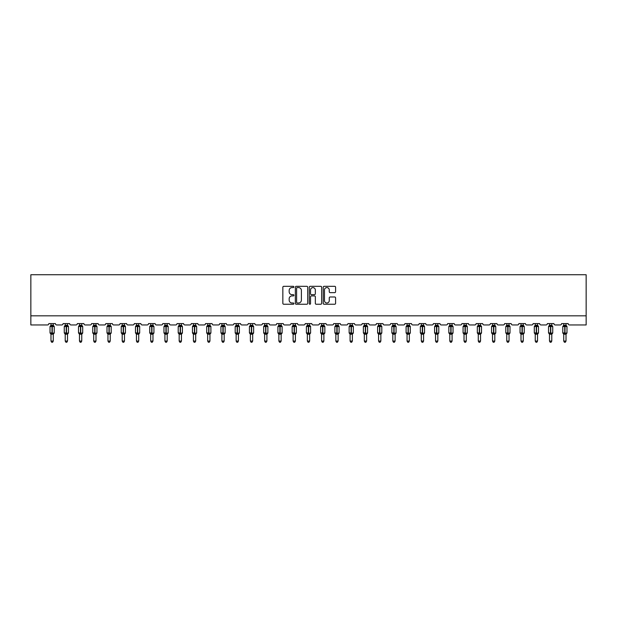 <?xml version="1.0" encoding="UTF-8"?>
<svg xmlns="http://www.w3.org/2000/svg" width="617" height="617" viewBox="0 0 617 617"><rect width="100%" height="100%" fill="white"/><g stroke="black" fill="none" stroke-linecap="round" stroke-linejoin="round"><path stroke-width="0.93" d="M293.893 286.951A0.625 0.625 0 0 0 293.268 286.319L283.743 286.319A0.895 0.895 0 0 0 282.848 287.221L282.848 303.348A0.895 0.895 0 0 0 283.743 304.243L293.268 304.243A0.625 0.625 0 0 0 293.893 303.618A0.625 0.625 0 0 0 293.268 302.993L292.034 302.993A2.869 2.869 0 0 1 289.165 300.124L289.165 298.782A2.869 2.869 0 0 1 292.034 295.913L293.268 295.913A0.625 0.625 0 0 0 293.893 295.281A0.625 0.625 0 0 0 293.268 294.656L292.034 294.656A2.869 2.869 0 0 1 289.165 291.787L289.165 290.445A2.869 2.869 0 0 1 292.034 287.576L293.268 287.576A0.625 0.625 0 0 0 293.893 286.951M334.692 292.643A0.895 0.895 0 0 0 335.586 291.741L335.586 287.221A0.895 0.895 0 0 0 334.692 286.319L324.118 286.319A0.895 0.895 0 0 0 323.223 287.221L323.223 303.348A0.895 0.895 0 0 0 324.118 304.243L334.692 304.243A0.895 0.895 0 0 0 335.586 303.348L335.586 297.88A0.895 0.895 0 0 0 334.692 296.985L330.164 296.985A0.895 0.895 0 0 0 329.27 297.88L329.27 300.595A2.399 2.399 0 0 1 326.871 302.993A2.399 2.399 0 0 1 324.473 300.595L324.473 289.975A2.399 2.399 0 0 1 326.871 287.576A2.399 2.399 0 0 1 329.27 289.975L329.27 291.741A0.895 0.895 0 0 0 330.164 292.643L334.692 292.643M586.15 315.827L586.15 274.742L30.85 274.742L30.85 324.958L47.47 324.958A1.373 1.373 0 0 0 48.836 323.586L55.407 323.586A1.373 1.373 0 0 0 56.779 324.958L61.708 324.958A1.373 1.373 0 0 0 63.081 323.586L69.652 323.586A1.373 1.373 0 0 0 71.024 324.958L75.953 324.958A1.373 1.373 0 0 0 77.326 323.586L83.897 323.586A1.373 1.373 0 0 0 85.269 324.958L90.198 324.958A1.373 1.373 0 0 0 91.563 323.586L98.142 323.586A1.373 1.373 0 0 0 99.507 324.958L104.443 324.958A1.373 1.373 0 0 0 105.808 323.586L112.387 323.586A1.373 1.373 0 0 0 113.752 324.958L118.68 324.958A1.373 1.373 0 0 0 120.053 323.586L126.624 323.586A1.373 1.373 0 0 0 127.997 324.958L132.925 324.958A1.373 1.373 0 0 0 134.298 323.586L140.869 323.586A1.373 1.373 0 0 0 142.242 324.958L147.17 324.958A1.373 1.373 0 0 0 148.535 323.586L155.114 323.586A1.373 1.373 0 0 0 156.479 324.958L161.415 324.958A1.373 1.373 0 0 0 162.78 323.586L169.359 323.586A1.373 1.373 0 0 0 170.724 324.958L175.652 324.958A1.373 1.373 0 0 0 177.025 323.586L183.596 323.586A1.373 1.373 0 0 0 184.969 324.958L189.897 324.958A1.373 1.373 0 0 0 191.27 323.586L197.841 323.586A1.373 1.373 0 0 0 199.214 324.958L204.142 324.958A1.373 1.373 0 0 0 205.507 323.586L212.086 323.586A1.373 1.373 0 0 0 213.451 324.958L218.387 324.958A1.373 1.373 0 0 0 219.752 323.586L226.331 323.586A1.373 1.373 0 0 0 227.696 324.958L232.624 324.958A1.373 1.373 0 0 0 233.997 323.586L240.568 323.586A1.373 1.373 0 0 0 241.941 324.958L246.869 324.958A1.373 1.373 0 0 0 248.242 323.586L254.813 323.586A1.373 1.373 0 0 0 256.186 324.958L261.114 324.958A1.373 1.373 0 0 0 262.487 323.586L269.058 323.586A1.373 1.373 0 0 0 270.423 324.958L275.359 324.958A1.373 1.373 0 0 0 276.724 323.586L283.303 323.586A1.373 1.373 0 0 0 284.668 324.958L289.597 324.958A1.373 1.373 0 0 0 290.969 323.586L297.541 323.586A1.373 1.373 0 0 0 298.913 324.958L303.842 324.958A1.373 1.373 0 0 0 305.214 323.586L311.786 323.586A1.373 1.373 0 0 0 313.158 324.958L318.087 324.958A1.373 1.373 0 0 0 319.459 323.586L326.031 323.586A1.373 1.373 0 0 0 327.403 324.958L332.332 324.958A1.373 1.373 0 0 0 333.697 323.586L340.275 323.586A1.373 1.373 0 0 0 341.641 324.958L346.577 324.958A1.373 1.373 0 0 0 347.942 323.586L354.513 323.586A1.373 1.373 0 0 0 355.886 324.958L360.814 324.958A1.373 1.373 0 0 0 362.187 323.586L368.758 323.586A1.373 1.373 0 0 0 370.131 324.958L375.059 324.958A1.373 1.373 0 0 0 376.432 323.586L383.003 323.586A1.373 1.373 0 0 0 384.376 324.958L389.304 324.958A1.373 1.373 0 0 0 390.669 323.586L397.248 323.586A1.373 1.373 0 0 0 398.613 324.958L403.549 324.958A1.373 1.373 0 0 0 404.914 323.586L411.493 323.586A1.373 1.373 0 0 0 412.858 324.958L417.786 324.958A1.373 1.373 0 0 0 419.159 323.586L425.73 323.586A1.373 1.373 0 0 0 427.103 324.958L432.031 324.958A1.373 1.373 0 0 0 433.404 323.586L439.975 323.586A1.373 1.373 0 0 0 441.348 324.958L446.276 324.958A1.373 1.373 0 0 0 447.641 323.586L454.22 323.586A1.373 1.373 0 0 0 455.585 324.958L460.521 324.958A1.373 1.373 0 0 0 461.886 323.586L468.465 323.586A1.373 1.373 0 0 0 469.83 324.958L474.758 324.958A1.373 1.373 0 0 0 476.131 323.586L482.702 323.586A1.373 1.373 0 0 0 484.075 324.958L489.003 324.958A1.373 1.373 0 0 0 490.376 323.586L496.947 323.586A1.373 1.373 0 0 0 498.32 324.958L503.248 324.958A1.373 1.373 0 0 0 504.613 323.586L511.192 323.586A1.373 1.373 0 0 0 512.557 324.958L517.493 324.958A1.373 1.373 0 0 0 518.858 323.586L525.437 323.586A1.373 1.373 0 0 0 526.802 324.958L531.731 324.958A1.373 1.373 0 0 0 533.103 323.586L539.674 323.586A1.373 1.373 0 0 0 541.047 324.958L545.976 324.958A1.373 1.373 0 0 0 547.348 323.586L553.919 323.586A1.373 1.373 0 0 0 555.292 324.958L560.221 324.958A1.373 1.373 0 0 0 561.593 323.586L568.164 323.586A1.373 1.373 0 0 0 569.53 324.958L586.15 324.958L586.15 315.827L30.85 315.827M307.713 287.221A0.895 0.895 0 0 0 306.819 286.319L296.245 286.319A0.895 0.895 0 0 0 295.35 287.221L295.35 303.348A0.895 0.895 0 0 0 296.245 304.243L306.819 304.243A0.895 0.895 0 0 0 307.713 303.348L307.713 287.221M310.181 286.319L320.755 286.319A0.895 0.895 0 0 1 321.65 287.221L321.65 303.348A0.895 0.895 0 0 1 320.755 304.243L316.228 304.243A0.895 0.895 0 0 1 315.333 303.348L315.333 296.808A0.895 0.895 0 0 0 314.439 295.913L311.438 295.913A0.895 0.895 0 0 0 310.536 296.808L310.536 303.618A0.625 0.625 0 0 1 309.911 304.243A0.625 0.625 0 0 1 309.287 303.618L309.287 287.221A0.895 0.895 0 0 1 310.181 286.319M297.232 287.576A0.625 0.625 0 0 0 296.6 288.201L296.6 302.361A0.625 0.625 0 0 0 297.232 302.993L298.528 302.993A2.869 2.869 0 0 0 301.397 300.124L301.397 290.445A2.869 2.869 0 0 0 298.528 287.576L297.232 287.576M315.333 290.021A2.399 2.399 0 0 0 312.935 287.622A2.399 2.399 0 0 0 310.536 290.021L310.536 293.761A0.895 0.895 0 0 0 311.438 294.656L314.439 294.656A0.895 0.895 0 0 0 315.333 293.761L315.333 290.021M50.98 341.07L53.263 341.07L52.576 342.258L51.666 342.258L50.98 341.07L50.98 334.144A1.003 0.956 180 0 0 50.455 333.303L52.26 332.925L52.26 326.123L53.926 326.1A0.455 0.455 0 0 1 54.227 326.532L50.023 326.532L50.023 332.925L51.99 332.925L51.99 326.123L50.455 326.146A1.003 0.956 0 0 0 50.98 325.306L53.263 325.352L53.263 323.586M53.263 341.07L53.263 334.106L51.99 334.237L51.99 333.334L54.227 332.925A0.455 0.455 0 0 1 53.926 333.35L53.263 334.298M53.263 334.152L53.263 334.152A1.003 0.956 180 0 1 53.795 333.303L52.26 333.334L52.26 334.237M51.99 334.237L50.98 334.152M50.98 323.586L50.98 325.313M50.98 325.352L50.648 326.439L50.98 325.352M53.594 326.439L53.263 325.352M53.263 334.106L53.594 333.01M50.98 334.106L50.648 333.01M65.225 341.07L67.508 341.07L66.821 342.258L65.911 342.258L65.225 341.07L65.225 334.144A1.003 0.956 180 0 0 64.7 333.303L66.505 332.925L66.505 326.123L68.163 326.1A0.455 0.455 0 0 1 68.464 326.532L64.268 326.532L64.268 332.925L66.227 332.925L66.227 326.123L64.7 326.146A1.003 0.956 0 0 0 65.225 325.306L67.508 325.352L67.508 323.586M67.508 341.07L67.508 334.106L66.227 334.237L66.227 333.334L68.464 332.925A0.455 0.455 0 0 1 68.163 333.35L67.508 334.298M67.508 334.152L67.508 334.152A1.003 0.956 180 0 1 68.032 333.303L66.505 333.334L66.505 334.237M66.227 334.237L65.225 334.152M65.225 323.586L65.225 325.313M65.225 325.352L64.893 326.439L65.225 325.352M67.839 326.439L67.508 325.352M67.508 334.106L67.839 333.01M65.225 334.106L64.893 333.01M79.47 341.07L81.752 341.07L81.066 342.258L80.156 342.258L79.47 341.07L79.47 334.144A1.003 0.956 180 0 0 78.937 333.303L80.75 332.925L80.75 326.123L82.408 326.1A0.455 0.455 0 0 1 82.709 326.532L78.513 326.532L78.513 332.925L80.472 332.925L80.472 326.123L78.937 326.146A1.003 0.956 0 0 0 79.47 325.306L81.752 325.352L81.752 323.586M81.752 341.07L81.752 334.106L80.472 334.237L80.472 333.334L82.709 332.925A0.455 0.455 0 0 1 82.408 333.35L81.752 334.298M81.752 334.152L81.752 334.152A1.003 0.956 180 0 1 82.277 333.303L80.75 333.334L80.75 334.237M80.472 334.237L79.47 334.152M79.47 323.586L79.47 325.313M79.47 325.352L79.138 326.439L79.47 325.352M82.084 326.439L81.752 325.352M81.752 334.106L82.084 333.01M79.47 334.106L79.138 333.01M93.715 341.07L95.997 341.07L95.311 342.258L94.393 342.258L93.715 341.07L93.715 334.144A1.003 0.956 180 0 0 93.182 333.303L94.987 332.925L94.987 326.123L96.653 326.1A0.455 0.455 0 0 1 96.954 326.532L92.751 326.532L92.751 332.925L94.717 332.925L94.717 326.123L93.182 326.146A1.003 0.956 0 0 0 93.715 325.306L95.997 325.352L95.997 323.586M95.997 341.07L95.997 334.106L94.717 334.237L94.717 333.334L96.954 332.925A0.455 0.455 0 0 1 96.653 333.35L95.997 334.298M95.997 334.152L95.997 334.152A1.003 0.956 180 0 1 96.522 333.303L94.987 333.334L94.987 334.237M94.717 334.237L93.715 334.152M93.715 323.586L93.715 325.313M93.715 325.352L93.383 326.439L93.715 325.352M96.329 326.439L95.997 325.352M95.997 334.106L96.329 333.01M93.715 334.106L93.383 333.01M107.952 341.07L110.235 341.07L109.548 342.258L108.638 342.258L107.952 341.07L107.952 334.144A1.003 0.956 180 0 0 107.427 333.303L109.232 332.925L109.232 326.123L110.898 326.1A0.455 0.455 0 0 1 111.199 326.532L106.996 326.532L106.996 332.925L108.962 332.925L108.962 326.123L107.427 326.146A1.003 0.956 0 0 0 107.952 325.306L110.235 325.352L110.235 323.586M110.235 341.07L110.235 334.106L108.962 334.237L108.962 333.334L111.199 332.925A0.455 0.455 0 0 1 110.898 333.35L110.235 334.298M110.235 334.152L110.235 334.152A1.003 0.956 180 0 1 110.767 333.303L109.232 333.334L109.232 334.237M108.962 334.237L107.952 334.152M107.952 323.586L107.952 325.313M107.952 325.352L107.62 326.439L107.952 325.352M110.566 326.439L110.235 325.352M110.235 334.106L110.566 333.01M107.952 334.106L107.62 333.01M122.197 341.07L124.48 341.07L123.793 342.258L122.883 342.258L122.197 341.07L122.197 334.144A1.003 0.956 180 0 0 121.672 333.303L123.477 332.925L123.477 326.123L125.143 326.1A0.455 0.455 0 0 1 125.436 326.532L121.24 326.532L121.24 332.925L123.199 332.925L123.199 326.123L121.672 326.146A1.003 0.956 0 0 0 122.197 325.306L124.48 325.352L124.48 323.586M124.48 341.07L124.48 334.106L123.199 334.237L123.199 333.334L125.436 332.925A0.455 0.455 0 0 1 125.143 333.35L124.48 334.298M124.48 334.152L124.48 334.152A1.003 0.956 180 0 1 125.004 333.303L123.477 333.334L123.477 334.237M123.199 334.237L122.197 334.152M122.197 323.586L122.197 325.313M122.197 325.352L121.865 326.439L122.197 325.352M124.811 326.439L124.48 325.352M124.48 334.106L124.811 333.01M122.197 334.106L121.865 333.01M136.442 341.07L138.725 341.07L138.038 342.258L137.128 342.258L136.442 341.07L136.442 334.144A1.003 0.956 180 0 0 135.917 333.303L137.722 332.925L137.722 326.123L139.38 326.1A0.455 0.455 0 0 1 139.681 326.532L135.485 326.532L135.485 332.925L137.444 332.925L137.444 326.123L135.917 326.146A1.003 0.956 0 0 0 136.442 325.306L138.725 325.352L138.725 323.586M138.725 341.07L138.725 334.106L137.444 334.237L137.444 333.334L139.681 332.925A0.455 0.455 0 0 1 139.38 333.35L138.725 334.298M138.725 334.152L138.725 334.152A1.003 0.956 180 0 1 139.249 333.303L137.722 333.334L137.722 334.237M137.444 334.237L136.442 334.152M136.442 323.586L136.442 325.313M136.442 325.352L136.11 326.439L136.442 325.352M139.056 326.439L138.725 325.352M138.725 334.106L139.056 333.01M136.442 334.106L136.11 333.01M150.687 341.07L152.97 341.07L152.283 342.258L151.373 342.258L150.687 341.07L150.687 334.144A1.003 0.956 180 0 0 150.155 333.303L151.959 332.925L151.959 326.123L153.625 326.1A0.455 0.455 0 0 1 153.926 326.532L149.723 326.532L149.723 332.925L151.689 332.925L151.689 326.123L150.155 326.146A1.003 0.956 0 0 0 150.687 325.306L152.97 325.352L152.97 323.586M152.97 341.07L152.97 334.106L151.689 334.237L151.689 333.334L153.926 332.925A0.455 0.455 0 0 1 153.625 333.35L152.97 334.298M152.97 334.152L152.97 334.152A1.003 0.956 180 0 1 153.494 333.303L151.959 333.334L151.959 334.237M151.689 334.237L150.687 334.152M150.687 323.586L150.687 325.313M150.687 325.352L150.355 326.439L150.687 325.352M153.301 326.439L152.97 325.352M152.97 334.106L153.301 333.01M150.687 334.106L150.355 333.01M164.924 341.07L167.207 341.07L166.528 342.258L165.611 342.258L164.924 341.07L164.924 334.144A1.003 0.956 180 0 0 164.4 333.303L166.204 332.925L166.204 326.123L167.87 326.1A0.455 0.455 0 0 1 168.171 326.532L163.968 326.532L163.968 332.925L165.934 332.925L165.934 326.123L164.4 326.146A1.003 0.956 0 0 0 164.924 325.306L167.207 325.352L167.207 323.586M167.207 341.07L167.207 334.106L165.934 334.237L165.934 333.334L168.171 332.925A0.455 0.455 0 0 1 167.87 333.35L167.207 334.298M167.207 334.152L167.207 334.152A1.003 0.956 180 0 1 167.739 333.303L166.204 333.334L166.204 334.237M165.934 334.237L164.924 334.152M164.924 323.586L164.924 325.313M164.924 325.352L164.592 326.439L164.924 325.352M167.539 326.439L167.207 325.352M167.207 334.106L167.539 333.01M164.924 334.106L164.592 333.01M179.169 341.07L181.452 341.07L180.766 342.258L179.855 342.258L179.169 341.07L179.169 334.144A1.003 0.956 180 0 0 178.645 333.303L180.449 332.925L180.449 326.123L182.115 326.1A0.455 0.455 0 0 1 182.408 326.532L178.213 326.532L178.213 332.925L180.172 332.925L180.172 326.123L178.645 326.146A1.003 0.956 0 0 0 179.169 325.306L181.452 325.352L181.452 323.586M181.452 341.07L181.452 334.106L180.172 334.237L180.172 333.334L182.408 332.925A0.455 0.455 0 0 1 182.115 333.35L181.452 334.298M181.452 334.152L181.452 334.152A1.003 0.956 180 0 1 181.984 333.303L180.449 333.334L180.449 334.237M180.172 334.237L179.169 334.152M179.169 323.586L179.169 325.313M179.169 325.352L178.837 326.439L179.169 325.352M181.784 326.439L181.452 325.352M181.452 334.106L181.784 333.01M179.169 334.106L178.837 333.01M193.414 341.07L195.697 341.07L195.011 342.258L194.1 342.258L193.414 341.07L193.414 334.144A1.003 0.956 180 0 0 192.89 333.303L194.694 332.925L194.694 326.123L196.353 326.1A0.455 0.455 0 0 1 196.653 326.532L192.458 326.532L192.458 332.925L194.417 332.925L194.417 326.123L192.89 326.146A1.003 0.956 0 0 0 193.414 325.306L195.697 325.352L195.697 323.586M195.697 341.07L195.697 334.106L194.417 334.237L194.417 333.334L196.653 332.925A0.455 0.455 0 0 1 196.353 333.35L195.697 334.298M195.697 334.152L195.697 334.152A1.003 0.956 180 0 1 196.221 333.303L194.694 333.334L194.694 334.237M194.417 334.237L193.414 334.152M193.414 323.586L193.414 325.313M193.414 325.352L193.082 326.439L193.414 325.352M196.029 326.439L195.697 325.352M195.697 334.106L196.029 333.01M193.414 334.106L193.082 333.01M207.659 341.07L209.942 341.07L209.256 342.258L208.345 342.258L207.659 341.07L207.659 334.144A1.003 0.956 180 0 0 207.127 333.303L208.932 332.925L208.932 326.123L210.598 326.1A0.455 0.455 0 0 1 210.898 326.532L206.695 326.532L206.695 332.925L208.662 332.925L208.662 326.123L207.127 326.146A1.003 0.956 0 0 0 207.659 325.306L209.942 325.352L209.942 323.586M209.942 341.07L209.942 334.106L208.662 334.237L208.662 333.334L210.898 332.925A0.455 0.455 0 0 1 210.598 333.35L209.942 334.298M209.942 334.152L209.942 334.152A1.003 0.956 180 0 1 210.466 333.303L208.932 333.334L208.932 334.237M208.662 334.237L207.659 334.152M207.659 323.586L207.659 325.313M207.659 325.352L207.327 326.439L207.659 325.352M210.274 326.439L209.942 325.352M209.942 334.106L210.274 333.01M207.659 334.106L207.327 333.01M221.896 341.07L224.179 341.07L223.501 342.258L222.583 342.258L221.896 341.07L221.896 334.144A1.003 0.956 180 0 0 221.372 333.303L223.177 332.925L223.177 326.123L224.843 326.1A0.455 0.455 0 0 1 225.143 326.532L220.94 326.532L220.94 332.925L222.907 332.925L222.907 326.123L221.372 326.146A1.003 0.956 0 0 0 221.896 325.306L224.187 325.352L224.179 323.586M224.179 341.07L224.187 334.106L222.907 334.237L222.907 333.334L225.143 332.925A0.455 0.455 0 0 1 224.843 333.35L224.179 334.298M224.179 334.152L224.179 334.152A1.003 0.956 180 0 1 224.711 333.303L223.177 333.334L223.177 334.237M222.907 334.237L221.896 334.152M221.896 323.586L221.896 325.313M221.896 325.352L221.572 326.439L221.896 325.352M224.511 326.439L224.187 325.352M224.187 334.106L224.511 333.01M221.896 334.106L221.572 333.01M236.141 341.07L238.424 341.07L237.738 342.258L236.828 342.258L236.141 341.07L236.141 334.144A1.003 0.956 180 0 0 235.617 333.303L237.422 332.925L237.422 326.123L239.088 326.1A0.455 0.455 0 0 1 239.381 326.532L235.185 326.532L235.185 332.925L237.144 332.925L237.144 326.123L235.617 326.146A1.003 0.956 0 0 0 236.141 325.306L238.424 325.352L238.424 323.586M238.424 341.07L238.424 334.106L237.144 334.237L237.144 333.334L239.381 332.925A0.455 0.455 0 0 1 239.088 333.35L238.424 334.298M238.424 334.152L238.424 334.152A1.003 0.956 180 0 1 238.956 333.303L237.422 333.334L237.422 334.237M237.144 334.237L236.141 334.152M236.141 323.586L236.141 325.313M236.141 325.352L235.81 326.439L236.141 325.352M238.756 326.439L238.424 325.352M238.424 334.106L238.756 333.01M236.141 334.106L235.81 333.01M250.386 341.07L252.669 341.07L251.983 342.258L251.073 342.258L250.386 341.07L250.386 334.144A1.003 0.956 180 0 0 249.862 333.303L251.667 332.925L251.667 326.123L253.325 326.1A0.455 0.455 0 0 1 253.626 326.532L249.43 326.532L249.43 332.925L251.389 332.925L251.389 326.123L249.862 326.146A1.003 0.956 0 0 0 250.386 325.306L252.669 325.352L252.669 323.586M252.669 341.07L252.669 334.106L251.389 334.237L251.389 333.334L253.626 332.925A0.455 0.455 0 0 1 253.325 333.35L252.669 334.298M252.669 334.152L252.669 334.152A1.003 0.956 180 0 1 253.194 333.303L251.667 333.334L251.667 334.237M251.389 334.237L250.386 334.152M250.386 323.586L250.386 325.313M250.386 325.352L250.055 326.439L250.386 325.352M253.001 326.439L252.669 325.352M252.669 334.106L253.001 333.01M250.386 334.106L250.055 333.01M264.631 341.07L266.914 341.07L266.228 342.258L265.318 342.258L264.631 341.07L264.631 334.144A1.003 0.956 180 0 0 264.099 333.303L265.904 332.925L265.904 326.123L267.57 326.1A0.455 0.455 0 0 1 267.871 326.532L263.667 326.532L263.667 332.925L265.634 332.925L265.634 326.123L264.099 326.146A1.003 0.956 0 0 0 264.631 325.306L266.914 325.352L266.914 323.586M266.914 341.07L266.914 334.106L265.634 334.237L265.634 333.334L267.871 332.925A0.455 0.455 0 0 1 267.57 333.35L266.914 334.298M266.914 334.152L266.914 334.152A1.003 0.956 180 0 1 267.439 333.303L265.904 333.334L265.904 334.237M265.634 334.237L264.631 334.152M264.631 323.586L264.631 325.313M264.631 325.352L264.3 326.439L264.631 325.352M267.246 326.439L266.914 325.352M266.914 334.106L267.246 333.01M264.631 334.106L264.3 333.01M278.876 341.07L281.151 341.07L280.473 342.258L279.555 342.258L278.876 341.07L278.876 334.144A1.003 0.956 180 0 0 278.344 333.303L280.149 332.925L280.149 326.123L281.815 326.1A0.455 0.455 0 0 1 282.116 326.532L277.912 326.532L277.912 332.925L279.879 332.925L279.879 326.123L278.344 326.146A1.003 0.956 0 0 0 278.876 325.306L281.159 325.352L281.151 323.586M281.151 341.07L281.159 334.106L279.879 334.237L279.879 333.334L282.116 332.925A0.455 0.455 0 0 1 281.815 333.35L281.151 334.298M281.151 334.152L281.151 334.152A1.003 0.956 180 0 1 281.684 333.303L280.149 333.334L280.149 334.237M279.879 334.237L278.876 334.152M278.876 323.586L278.876 325.313M278.869 325.352L278.545 326.439L278.869 325.352M281.483 326.439L281.159 325.352M281.159 334.106L281.483 333.01M278.869 334.106L278.545 333.01M293.114 341.07L295.396 341.07L294.71 342.258L293.8 342.258L293.114 341.07L293.114 334.144A1.003 0.956 180 0 0 292.589 333.303L294.394 332.925L294.394 326.123L296.06 326.1A0.455 0.455 0 0 1 296.361 326.532L292.157 326.532L292.157 332.925L294.116 332.925L294.116 326.123L292.589 326.146A1.003 0.956 0 0 0 293.114 325.306L295.396 325.352L295.396 323.586M295.396 341.07L295.396 334.106L294.116 334.237L294.116 333.334L296.361 332.925A0.455 0.455 0 0 1 296.06 333.35L295.396 334.298M295.396 334.152L295.396 334.152A1.003 0.956 180 0 1 295.929 333.303L294.394 333.334L294.394 334.237M294.116 334.237L293.114 334.152M293.114 323.586L293.114 325.313M293.114 325.352L292.782 326.439L293.114 325.352M295.728 326.439L295.396 325.352M295.396 334.106L295.728 333.01M293.114 334.106L292.782 333.01M307.359 341.07L309.641 341.07L308.955 342.258L308.045 342.258L307.359 341.07L307.359 334.144A1.003 0.956 180 0 0 306.834 333.303L308.639 332.925L308.639 326.123L310.297 326.1A0.455 0.455 0 0 1 310.598 326.532L306.402 326.532L306.402 332.925L308.361 332.925L308.361 326.123L306.834 326.146A1.003 0.956 0 0 0 307.359 325.306L309.641 325.352L309.641 323.586M309.641 341.07L309.641 334.106L308.361 334.237L308.361 333.334L310.598 332.925A0.455 0.455 0 0 1 310.297 333.35L309.641 334.298M309.641 334.152L309.641 334.152A1.003 0.956 180 0 1 310.166 333.303L308.639 333.334L308.639 334.237M308.361 334.237L307.359 334.152M307.359 323.586L307.359 325.313M307.359 325.352L307.027 326.439L307.359 325.352M309.973 326.439L309.641 325.352M309.641 334.106L309.973 333.01M307.359 334.106L307.027 333.01M321.604 341.07L323.886 341.07L323.2 342.258L322.29 342.258L321.604 341.07L321.604 334.144A1.003 0.956 180 0 0 321.071 333.303L322.884 332.925L322.884 326.123L324.542 326.1A0.455 0.455 0 0 1 324.843 326.532L320.639 326.532L320.639 332.925L322.606 332.925L322.606 326.123L321.071 326.146A1.003 0.956 0 0 0 321.604 325.306L323.886 325.352L323.886 323.586M323.886 341.07L323.886 334.106L322.606 334.237L322.606 333.334L324.843 332.925A0.455 0.455 0 0 1 324.542 333.35L323.886 334.298M323.886 334.152L323.886 334.152A1.003 0.956 180 0 1 324.411 333.303L322.884 333.334L322.884 334.237M322.606 334.237L321.604 334.152M321.604 323.586L321.604 325.313M321.604 325.352L321.272 326.439L321.604 325.352M324.218 326.439L323.886 325.352M323.886 334.106L324.218 333.01M321.604 334.106L321.272 333.01M335.849 341.07L338.124 341.07L337.445 342.258L336.527 342.258L335.849 341.07L335.849 334.144A1.003 0.956 180 0 0 335.316 333.303L337.121 332.925L337.121 326.123L338.787 326.1A0.455 0.455 0 0 1 339.088 326.532L334.884 326.532L334.884 332.925L336.851 332.925L336.851 326.123L335.316 326.146A1.003 0.956 0 0 0 335.849 325.306L338.131 325.352L338.124 323.586M338.124 341.07L338.131 334.106L336.851 334.237L336.851 333.334L339.088 332.925A0.455 0.455 0 0 1 338.787 333.35L338.124 334.298M338.124 334.152L338.124 334.152A1.003 0.956 180 0 1 338.656 333.303L337.121 333.334L337.121 334.237M336.851 334.237L335.849 334.152M335.849 323.586L335.849 325.313M335.841 325.352L335.517 326.439L335.841 325.352M338.455 326.439L338.131 325.352M338.131 334.106L338.455 333.01M335.841 334.106L335.517 333.01M350.086 341.07L352.369 341.07L351.682 342.258L350.772 342.258L350.086 341.07L350.086 334.144A1.003 0.956 180 0 0 349.561 333.303L351.366 332.925L351.366 326.123L353.032 326.1A0.455 0.455 0 0 1 353.333 326.532L349.129 326.532L349.129 332.925L351.096 332.925L351.096 326.123L349.561 326.146A1.003 0.956 0 0 0 350.086 325.306L352.369 325.352L352.369 323.586M352.369 341.07L352.369 334.106L351.096 334.237L351.096 333.334L353.333 332.925A0.455 0.455 0 0 1 353.032 333.35L352.369 334.298M352.369 334.152L352.369 334.152A1.003 0.956 180 0 1 352.901 333.303L351.366 333.334L351.366 334.237M351.096 334.237L350.086 334.152M350.086 323.586L350.086 325.313M350.086 325.352L349.754 326.439L350.086 325.352M352.7 326.439L352.369 325.352M352.369 334.106L352.7 333.01M350.086 334.106L349.754 333.01M364.331 341.07L366.614 341.07L365.927 342.258L365.017 342.258L364.331 341.07L364.331 334.144A1.003 0.956 180 0 0 363.806 333.303L365.611 332.925L365.611 326.123L367.269 326.1A0.455 0.455 0 0 1 367.57 326.532L363.374 326.532L363.374 332.925L365.333 332.925L365.333 326.123L363.806 326.146A1.003 0.956 0 0 0 364.331 325.306L366.614 325.352L366.614 323.586M366.614 341.07L366.614 334.106L365.333 334.237L365.333 333.334L367.57 332.925A0.455 0.455 0 0 1 367.269 333.35L366.614 334.298M366.614 334.152L366.614 334.152A1.003 0.956 180 0 1 367.138 333.303L365.611 333.334L365.611 334.237M365.333 334.237L364.331 334.152M364.331 323.586L364.331 325.313M364.331 325.352L363.999 326.439L364.331 325.352M366.945 326.439L366.614 325.352M366.614 334.106L366.945 333.01M364.331 334.106L363.999 333.01M378.576 341.07L380.859 341.07L380.172 342.258L379.262 342.258L378.576 341.07L378.576 334.144A1.003 0.956 180 0 0 378.044 333.303L379.856 332.925L379.856 326.123L381.514 326.1A0.455 0.455 0 0 1 381.815 326.532L377.619 326.532L377.619 332.925L379.578 332.925L379.578 326.123L378.044 326.146A1.003 0.956 0 0 0 378.576 325.306L380.859 325.352L380.859 323.586M380.859 341.07L380.859 334.106L379.578 334.237L379.578 333.334L381.815 332.925A0.455 0.455 0 0 1 381.514 333.35L380.859 334.298M380.859 334.152L380.859 334.152A1.003 0.956 180 0 1 381.383 333.303L379.856 333.334L379.856 334.237M379.578 334.237L378.576 334.152M378.576 323.586L378.576 325.313M378.576 325.352L378.244 326.439L378.576 325.352M381.19 326.439L380.859 325.352M380.859 334.106L381.19 333.01M378.576 334.106L378.244 333.01M392.821 341.07L395.104 341.07L394.417 342.258L393.499 342.258L392.821 341.07L392.821 334.144A1.003 0.956 180 0 0 392.289 333.303L394.093 332.925L394.093 326.123L395.759 326.1A0.455 0.455 0 0 1 396.06 326.532L391.857 326.532L391.857 332.925L393.823 332.925L393.823 326.123L392.289 326.146A1.003 0.956 0 0 0 392.821 325.306L395.104 325.352L395.104 323.586M395.104 341.07L395.104 334.106L393.823 334.237L393.823 333.334L396.06 332.925A0.455 0.455 0 0 1 395.759 333.35L395.104 334.298M395.104 334.152L395.104 334.152A1.003 0.956 180 0 1 395.628 333.303L394.093 333.334L394.093 334.237M393.823 334.237L392.821 334.152M392.821 323.586L392.821 325.313M392.813 325.352L392.489 326.439L392.813 325.352M395.428 326.439L395.104 325.352M395.104 334.106L395.428 333.01M392.813 334.106L392.489 333.01M407.058 341.07L409.341 341.07L408.655 342.258L407.744 342.258L407.058 341.07L407.058 334.144A1.003 0.956 180 0 0 406.534 333.303L408.338 332.925L408.338 326.123L410.004 326.1A0.455 0.455 0 0 1 410.305 326.532L406.102 326.532L406.102 332.925L408.068 332.925L408.068 326.123L406.534 326.146A1.003 0.956 0 0 0 407.058 325.306L409.341 325.352L409.341 323.586M409.341 341.07L409.341 334.106L408.068 334.237L408.068 333.334L410.305 332.925A0.455 0.455 0 0 1 410.004 333.35L409.341 334.298M409.341 334.152L409.341 334.152A1.003 0.956 180 0 1 409.873 333.303L408.338 333.334L408.338 334.237M408.068 334.237L407.058 334.152M407.058 323.586L407.058 325.313M407.058 325.352L406.726 326.439L407.058 325.352M409.673 326.439L409.341 325.352M409.341 334.106L409.673 333.01M407.058 334.106L406.726 333.01M421.303 341.07L423.586 341.07L422.9 342.258L421.989 342.258L421.303 341.07L421.303 334.144A1.003 0.956 180 0 0 420.779 333.303L422.583 332.925L422.583 326.123L424.249 326.1A0.455 0.455 0 0 1 424.542 326.532L420.347 326.532L420.347 332.925L422.306 332.925L422.306 326.123L420.779 326.146A1.003 0.956 0 0 0 421.303 325.306L423.586 325.352L423.586 323.586M423.586 341.07L423.586 334.106L422.306 334.237L422.306 333.334L424.542 332.925A0.455 0.455 0 0 1 424.249 333.35L423.586 334.298M423.586 334.152L423.586 334.152A1.003 0.956 180 0 1 424.11 333.303L422.583 333.334L422.583 334.237M422.306 334.237L421.303 334.152M421.303 323.586L421.303 325.313M421.303 325.352L420.971 326.439L421.303 325.352M423.918 326.439L423.586 325.352M423.586 334.106L423.918 333.01M421.303 334.106L420.971 333.01M435.548 341.07L437.831 341.07L437.144 342.258L436.234 342.258L435.548 341.07L435.548 334.144A1.003 0.956 180 0 0 435.016 333.303L436.828 332.925L436.828 326.123L438.486 326.1A0.455 0.455 0 0 1 438.787 326.532L434.592 326.532L434.592 332.925L436.551 332.925L436.551 326.123L435.016 326.146A1.003 0.956 0 0 0 435.548 325.306L437.831 325.352L437.831 323.586M437.831 341.07L437.831 334.106L436.551 334.237L436.551 333.334L438.787 332.925A0.455 0.455 0 0 1 438.486 333.35L437.831 334.298M437.831 334.152L437.831 334.152A1.003 0.956 180 0 1 438.355 333.303L436.828 333.334L436.828 334.237M436.551 334.237L435.548 334.152M435.548 323.586L435.548 325.313M435.548 325.352L435.216 326.439L435.548 325.352M438.163 326.439L437.831 325.352M437.831 334.106L438.163 333.01M435.548 334.106L435.216 333.01M449.793 341.07L452.076 341.07L451.389 342.258L450.472 342.258L449.793 341.07L449.793 334.144A1.003 0.956 180 0 0 449.261 333.303L451.066 332.925L451.066 326.123L452.731 326.1A0.455 0.455 0 0 1 453.032 326.532L448.829 326.532L448.829 332.925L450.796 332.925L450.796 326.123L449.261 326.146A1.003 0.956 0 0 0 449.793 325.306L452.076 325.352L452.076 323.586M452.076 341.07L452.076 334.106L450.796 334.237L450.796 333.334L453.032 332.925A0.455 0.455 0 0 1 452.731 333.35L452.076 334.298M452.076 334.152L452.076 334.152A1.003 0.956 180 0 1 452.6 333.303L451.066 333.334L451.066 334.237M450.796 334.237L449.793 334.152M449.793 323.586L449.793 325.313M449.793 325.352L449.461 326.439L449.793 325.352M452.408 326.439L452.076 325.352M452.076 334.106L452.408 333.01M449.793 334.106L449.461 333.01M464.03 341.07L466.313 341.07L465.627 342.258L464.717 342.258L464.03 341.07L464.03 334.144A1.003 0.956 180 0 0 463.506 333.303L465.311 332.925L465.311 326.123L466.976 326.1A0.455 0.455 0 0 1 467.277 326.532L463.074 326.532L463.074 332.925L465.041 332.925L465.041 326.123L463.506 326.146A1.003 0.956 0 0 0 464.03 325.306L466.313 325.352L466.313 323.586M466.313 341.07L466.313 334.106L465.041 334.237L465.041 333.334L467.277 332.925A0.455 0.455 0 0 1 466.976 333.35L466.313 334.298M466.313 334.152L466.313 334.152A1.003 0.956 180 0 1 466.845 333.303L465.311 333.334L465.311 334.237M465.041 334.237L464.03 334.152M464.03 323.586L464.03 325.313M464.03 325.352L463.699 326.439L464.03 325.352M466.645 326.439L466.313 325.352M466.313 334.106L466.645 333.01M464.03 334.106L463.699 333.01M478.275 341.07L480.558 341.07L479.872 342.258L478.962 342.258L478.275 341.07L478.275 334.144A1.003 0.956 180 0 0 477.751 333.303L479.556 332.925L479.556 326.123L481.221 326.1A0.455 0.455 0 0 1 481.515 326.532L477.319 326.532L477.319 332.925L479.278 332.925L479.278 326.123L477.751 326.146A1.003 0.956 0 0 0 478.275 325.306L480.558 325.352L480.558 323.586M480.558 341.07L480.558 334.106L479.278 334.237L479.278 333.334L481.515 332.925A0.455 0.455 0 0 1 481.221 333.35L480.558 334.298M480.558 334.152L480.558 334.152A1.003 0.956 180 0 1 481.083 333.303L479.556 333.334L479.556 334.237M479.278 334.237L478.275 334.152M478.275 323.586L478.275 325.313M478.275 325.352L477.944 326.439L478.275 325.352M480.89 326.439L480.558 325.352M480.558 334.106L480.89 333.01M478.275 334.106L477.944 333.01M492.52 341.07L494.803 341.07L494.117 342.258L493.207 342.258L492.52 341.07L492.52 334.144A1.003 0.956 180 0 0 491.996 333.303L493.801 332.925L493.801 326.123L495.459 326.1A0.455 0.455 0 0 1 495.759 326.532L491.564 326.532L491.564 332.925L493.523 332.925L493.523 326.123L491.996 326.146A1.003 0.956 0 0 0 492.52 325.306L494.803 325.352L494.803 323.586M494.803 341.07L494.803 334.106L493.523 334.237L493.523 333.334L495.759 332.925A0.455 0.455 0 0 1 495.459 333.35L494.803 334.298M494.803 334.152L494.803 334.152A1.003 0.956 180 0 1 495.328 333.303L493.801 333.334L493.801 334.237M493.523 334.237L492.52 334.152M492.52 323.586L492.52 325.313M492.52 325.352L492.189 326.439L492.52 325.352M495.135 326.439L494.803 325.352M494.803 334.106L495.135 333.01M492.52 334.106L492.189 333.01M506.765 341.07L509.048 341.07L508.362 342.258L507.452 342.258L506.765 341.07L506.765 334.144A1.003 0.956 180 0 0 506.233 333.303L508.038 332.925L508.038 326.123L509.704 326.1A0.455 0.455 0 0 1 510.004 326.532L505.801 326.532L505.801 332.925L507.768 332.925L507.768 326.123L506.233 326.146A1.003 0.956 0 0 0 506.765 325.306L509.048 325.352L509.048 323.586M509.048 341.07L509.048 334.106L507.768 334.237L507.768 333.334L510.004 332.925A0.455 0.455 0 0 1 509.704 333.35L509.048 334.298M509.048 334.152L509.048 334.152A1.003 0.956 180 0 1 509.573 333.303L508.038 333.334L508.038 334.237M507.768 334.237L506.765 334.152M506.765 323.586L506.765 325.313M506.765 325.352L506.434 326.439L506.765 325.352M509.38 326.439L509.048 325.352M509.048 334.106L509.38 333.01M506.765 334.106L506.434 333.01M521.003 341.07L523.285 341.07L522.607 342.258L521.689 342.258L521.003 341.07L521.003 334.144A1.003 0.956 180 0 0 520.478 333.303L522.283 332.925L522.283 326.123L523.949 326.1A0.455 0.455 0 0 1 524.249 326.532L520.046 326.532L520.046 332.925L522.013 332.925L522.013 326.123L520.478 326.146A1.003 0.956 0 0 0 521.003 325.306L523.285 325.352L523.285 323.586M523.285 341.07L523.285 334.106L522.013 334.237L522.013 333.334L524.249 332.925A0.455 0.455 0 0 1 523.949 333.35L523.285 334.298M523.285 334.152L523.285 334.152A1.003 0.956 180 0 1 523.818 333.303L522.283 333.334L522.283 334.237M522.013 334.237L521.003 334.152M521.003 323.586L521.003 325.313M521.003 325.352L520.671 326.439L521.003 325.352M523.617 326.439L523.285 325.352M523.285 334.106L523.617 333.01M521.003 334.106L520.671 333.01M535.247 341.07L537.53 341.07L536.844 342.258L535.934 342.258L535.247 341.07L535.247 334.144A1.003 0.956 180 0 0 534.723 333.303L536.528 332.925L536.528 326.123L538.194 326.1A0.455 0.455 0 0 1 538.487 326.532L534.291 326.532L534.291 332.925L536.25 332.925L536.25 326.123L534.723 326.146A1.003 0.956 0 0 0 535.247 325.306L537.53 325.352L537.53 323.586M537.53 341.07L537.53 334.106L536.25 334.237L536.25 333.334L538.487 332.925A0.455 0.455 0 0 1 538.194 333.35L537.53 334.298M537.53 334.152L537.53 334.152A1.003 0.956 180 0 1 538.063 333.303L536.528 333.334L536.528 334.237M536.25 334.237L535.247 334.152M535.247 323.586L535.247 325.313M535.247 325.352L534.916 326.439L535.247 325.352M537.862 326.439L537.53 325.352M537.53 334.106L537.862 333.01M535.247 334.106L534.916 333.01M549.492 341.07L551.775 341.07L551.089 342.258L550.179 342.258L549.492 341.07L549.492 334.144A1.003 0.956 180 0 0 548.968 333.303L550.773 332.925L550.773 326.123L552.431 326.1A0.455 0.455 0 0 1 552.732 326.532L548.536 326.532L548.536 332.925L550.495 332.925L550.495 326.123L548.968 326.146A1.003 0.956 0 0 0 549.492 325.306L551.775 325.352L551.775 323.586M551.775 341.07L551.775 334.106L550.495 334.237L550.495 333.334L552.732 332.925A0.455 0.455 0 0 1 552.431 333.35L551.775 334.298M551.775 334.152L551.775 334.152A1.003 0.956 180 0 1 552.3 333.303L550.773 333.334L550.773 334.237M550.495 334.237L549.492 334.152M549.492 323.586L549.492 325.313M549.492 325.352L549.161 326.439L549.492 325.352M552.107 326.439L551.775 325.352M551.775 334.106L552.107 333.01M549.492 334.106L549.161 333.01M563.737 341.07L566.02 341.07L565.334 342.258L564.424 342.258L563.737 341.07L563.737 334.144A1.003 0.956 180 0 0 563.205 333.303L565.01 332.925L565.01 326.123L566.676 326.1A0.455 0.455 0 0 1 566.977 326.532L562.773 326.532L562.773 332.925L564.74 332.925L564.74 326.123L563.205 326.146A1.003 0.956 0 0 0 563.737 325.306L566.02 325.352L566.02 323.586M566.02 341.07L566.02 334.106L564.74 334.237L564.74 333.334L566.977 332.925A0.455 0.455 0 0 1 566.676 333.35L566.02 334.298M566.02 334.152L566.02 334.152A1.003 0.956 180 0 1 566.545 333.303L565.01 333.334L565.01 334.237M564.74 334.237L563.737 334.152M563.737 323.586L563.737 325.313M563.737 325.352L563.406 326.439L563.737 325.352M566.352 326.439L566.02 325.352M566.02 334.106L566.352 333.01M563.737 334.106L563.406 333.01M52.26 325.221L52.26 326.123L51.99 325.221M53.795 326.146A1.003 0.956 0 0 1 53.263 325.306M66.505 325.221L66.505 326.123L66.227 325.221M68.032 326.146A1.003 0.956 0 0 1 67.508 325.306M80.75 325.221L80.75 326.123L80.472 325.221M82.277 326.146A1.003 0.956 0 0 1 81.752 325.306M94.987 325.221L94.987 326.123L94.717 325.221M96.522 326.146A1.003 0.956 0 0 1 95.997 325.306M109.232 325.221L109.232 326.123L108.962 325.221M110.767 326.146A1.003 0.956 0 0 1 110.235 325.306M123.477 325.221L123.477 326.123L123.199 325.221M125.004 326.146A1.003 0.956 0 0 1 124.48 325.306M137.722 325.221L137.722 326.123L137.444 325.221M139.249 326.146A1.003 0.956 0 0 1 138.725 325.306M151.959 325.221L151.959 326.123L151.689 325.221M153.494 326.146A1.003 0.956 0 0 1 152.97 325.306M166.204 325.221L166.204 326.123L165.934 325.221M167.739 326.146A1.003 0.956 0 0 1 167.207 325.306M180.449 325.221L180.449 326.123L180.172 325.221M181.984 326.146A1.003 0.956 0 0 1 181.452 325.306M194.694 325.221L194.694 326.123L194.417 325.221M196.221 326.146A1.003 0.956 0 0 1 195.697 325.306M208.932 325.221L208.932 326.123L208.662 325.221M210.466 326.146A1.003 0.956 0 0 1 209.942 325.306M223.177 325.221L223.177 326.123L222.907 325.221M224.711 326.146A1.003 0.956 0 0 1 224.179 325.306M237.422 325.221L237.422 326.123L237.144 325.221M238.956 326.146A1.003 0.956 0 0 1 238.424 325.306M251.667 325.221L251.667 326.123L251.389 325.221M253.194 326.146A1.003 0.956 0 0 1 252.669 325.306M265.904 325.221L265.904 326.123L265.634 325.221M267.439 326.146A1.003 0.956 0 0 1 266.914 325.306M280.149 325.221L280.149 326.123L279.879 325.221M281.684 326.146A1.003 0.956 0 0 1 281.151 325.306M294.394 325.221L294.394 326.123L294.116 325.221M295.929 326.146A1.003 0.956 0 0 1 295.396 325.306M308.639 325.221L308.639 326.123L308.361 325.221M310.166 326.146A1.003 0.956 0 0 1 309.641 325.306M322.884 325.221L322.884 326.123L322.606 325.221M324.411 326.146A1.003 0.956 0 0 1 323.886 325.306M337.121 325.221L337.121 326.123L336.851 325.221M338.656 326.146A1.003 0.956 0 0 1 338.124 325.306M351.366 325.221L351.366 326.123L351.096 325.221M352.901 326.146A1.003 0.956 0 0 1 352.369 325.306M365.611 325.221L365.611 326.123L365.333 325.221M367.138 326.146A1.003 0.956 0 0 1 366.614 325.306M379.856 325.221L379.856 326.123L379.578 325.221M381.383 326.146A1.003 0.956 0 0 1 380.859 325.306M394.093 325.221L394.093 326.123L393.823 325.221M395.628 326.146A1.003 0.956 0 0 1 395.104 325.306M408.338 325.221L408.338 326.123L408.068 325.221M409.873 326.146A1.003 0.956 0 0 1 409.341 325.306M422.583 325.221L422.583 326.123L422.306 325.221M424.11 326.146A1.003 0.956 0 0 1 423.586 325.306M436.828 325.221L436.828 326.123L436.551 325.221M438.355 326.146A1.003 0.956 0 0 1 437.831 325.306M451.066 325.221L451.066 326.123L450.796 325.221M452.6 326.146A1.003 0.956 0 0 1 452.076 325.306M465.311 325.221L465.311 326.123L465.041 325.221M466.845 326.146A1.003 0.956 0 0 1 466.313 325.306M479.556 325.221L479.556 326.123L479.278 325.221M481.083 326.146A1.003 0.956 0 0 1 480.558 325.306M493.801 325.221L493.801 326.123L493.523 325.221M495.328 326.146A1.003 0.956 0 0 1 494.803 325.306M508.038 325.221L508.038 326.123L507.768 325.221M509.573 326.146A1.003 0.956 0 0 1 509.048 325.306M522.283 325.221L522.283 326.123L522.013 325.221M523.818 326.146A1.003 0.956 0 0 1 523.285 325.306M536.528 325.221L536.528 326.123L536.25 325.221M538.063 326.146A1.003 0.956 0 0 1 537.53 325.306M550.773 325.221L550.773 326.123L550.495 325.221M552.3 326.146A1.003 0.956 0 0 1 551.775 325.306M565.01 325.221L565.01 326.123L564.74 325.221M566.545 326.146A1.003 0.956 0 0 1 566.02 325.306M54.227 332.925L54.227 326.532M50.98 334.298L50.023 332.925M50.98 325.159L50.023 326.532M53.926 326.1L53.263 325.159M68.464 332.925L68.464 326.532M65.225 334.298L64.268 332.925M65.225 325.159L64.268 326.532M68.163 326.1L67.508 325.159M82.709 332.925L82.709 326.532M79.47 334.298L78.513 332.925M79.47 325.159L78.513 326.532M82.408 326.1L81.752 325.159M96.954 332.925L96.954 326.532M93.715 334.298L92.751 332.925M93.715 325.159L92.751 326.532M96.653 326.1L95.997 325.159M111.199 332.925L111.199 326.532M107.952 334.298L106.996 332.925M107.952 325.159L106.996 326.532M110.898 326.1L110.235 325.159M125.436 332.925L125.436 326.532M122.197 334.298L121.24 332.925M122.197 325.159L121.24 326.532M125.143 326.1L124.48 325.159M139.681 332.925L139.681 326.532M136.442 334.298L135.485 332.925M136.442 325.159L135.485 326.532M139.38 326.1L138.725 325.159M153.926 332.925L153.926 326.532M150.687 334.298L149.723 332.925M150.687 325.159L149.723 326.532M153.625 326.1L152.97 325.159M168.171 332.925L168.171 326.532M164.924 334.298L163.968 332.925M164.924 325.159L163.968 326.532M167.87 326.1L167.207 325.159M182.408 332.925L182.408 326.532M179.169 334.298L178.213 332.925M179.169 325.159L178.213 326.532M182.115 326.1L181.452 325.159M196.653 332.925L196.653 326.532M193.414 334.298L192.458 332.925M193.414 325.159L192.458 326.532M196.353 326.1L195.697 325.159M210.898 332.925L210.898 326.532M207.659 334.298L206.695 332.925M207.659 325.159L206.695 326.532M210.598 326.1L209.942 325.159M225.143 332.925L225.143 326.532M221.896 334.298L220.94 332.925M221.896 325.159L220.94 326.532M224.843 326.1L224.179 325.159M239.381 332.925L239.381 326.532M236.141 334.298L235.185 332.925M236.141 325.159L235.185 326.532M239.088 326.1L238.424 325.159M253.626 332.925L253.626 326.532M250.386 334.298L249.43 332.925M250.386 325.159L249.43 326.532M253.325 326.1L252.669 325.159M267.871 332.925L267.871 326.532M264.631 334.298L263.667 332.925M264.631 325.159L263.667 326.532M267.57 326.1L266.914 325.159M282.116 332.925L282.116 326.532M278.876 334.298L277.912 332.925M278.876 325.159L277.912 326.532M281.815 326.1L281.151 325.159M296.361 332.925L296.361 326.532M293.114 334.298L292.157 332.925M293.114 325.159L292.157 326.532M296.06 326.1L295.396 325.159M310.598 332.925L310.598 326.532M307.359 334.298L306.402 332.925M307.359 325.159L306.402 326.532M310.297 326.1L309.641 325.159M324.843 332.925L324.843 326.532M321.604 334.298L320.639 332.925M321.604 325.159L320.639 326.532M324.542 326.1L323.886 325.159M339.088 332.925L339.088 326.532M335.849 334.298L334.884 332.925M335.849 325.159L334.884 326.532M338.787 326.1L338.124 325.159M353.333 332.925L353.333 326.532M350.086 334.298L349.129 332.925M350.086 325.159L349.129 326.532M353.032 326.1L352.369 325.159M367.57 332.925L367.57 326.532M364.331 334.298L363.374 332.925M364.331 325.159L363.374 326.532M367.269 326.1L366.614 325.159M381.815 332.925L381.815 326.532M378.576 334.298L377.619 332.925M378.576 325.159L377.619 326.532M381.514 326.1L380.859 325.159M396.06 332.925L396.06 326.532M392.821 334.298L391.857 332.925M392.821 325.159L391.857 326.532M395.759 326.1L395.104 325.159M410.305 332.925L410.305 326.532M407.058 334.298L406.102 332.925M407.058 325.159L406.102 326.532M410.004 326.1L409.341 325.159M424.542 332.925L424.542 326.532M421.303 334.298L420.347 332.925M421.303 325.159L420.347 326.532M424.249 326.1L423.586 325.159M438.787 332.925L438.787 326.532M435.548 334.298L434.592 332.925M435.548 325.159L434.592 326.532M438.486 326.1L437.831 325.159M453.032 332.925L453.032 326.532M449.793 334.298L448.829 332.925M449.793 325.159L448.829 326.532M452.731 326.1L452.076 325.159M467.277 332.925L467.277 326.532M464.03 334.298L463.074 332.925M464.03 325.159L463.074 326.532M466.976 326.1L466.313 325.159M481.515 332.925L481.515 326.532M478.275 334.298L477.319 332.925M478.275 325.159L477.319 326.532M481.221 326.1L480.558 325.159M495.759 332.925L495.759 326.532M492.52 334.298L491.564 332.925M492.52 325.159L491.564 326.532M495.459 326.1L494.803 325.159M510.004 332.925L510.004 326.532M506.765 334.298L505.801 332.925M506.765 325.159L505.801 326.532M509.704 326.1L509.048 325.159M524.249 332.925L524.249 326.532M521.003 334.298L520.046 332.925M521.003 325.159L520.046 326.532M523.949 326.1L523.285 325.159M538.487 332.925L538.487 326.532M535.247 334.298L534.291 332.925M535.247 325.159L534.291 326.532M538.194 326.1L537.53 325.159M552.732 332.925L552.732 326.532M549.492 334.298L548.536 332.925M549.492 325.159L548.536 326.532M552.431 326.1L551.775 325.159M566.977 332.925L566.977 326.532M563.737 334.298L562.773 332.925M563.737 325.159L562.773 326.532M566.676 326.1L566.02 325.159"/></g></svg>
